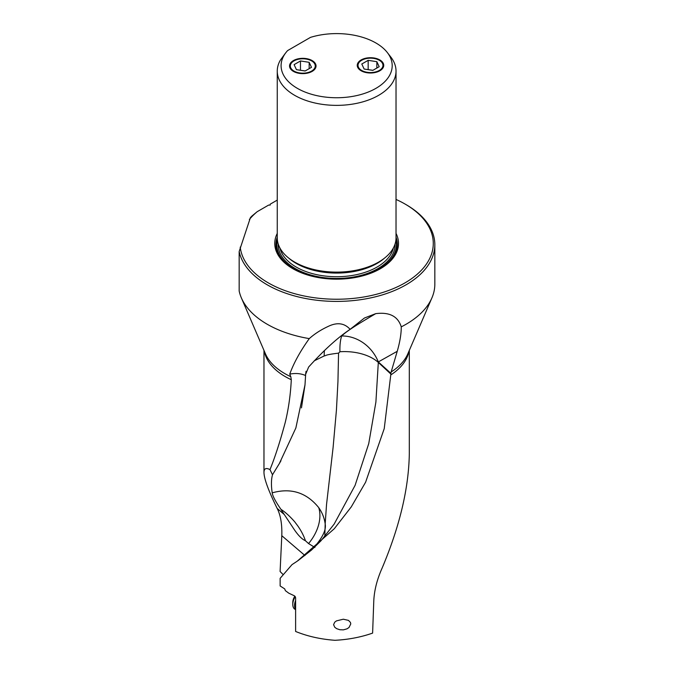 <?xml version="1.0" encoding="UTF-8"?>
<svg xmlns="http://www.w3.org/2000/svg" width="674" height="674" viewBox="0 0 674 674"><rect width="100%" height="100%" fill="white"/><g stroke="black" fill="none" stroke-linecap="round" stroke-linejoin="round"><path stroke-width="1.01" d="M409.312 350.387L409.312 453.526C408.781 488.178 399.741 526.31 382.183 567.929C377.086 579.32 374.281 590.306 373.784 600.888L372.612 633.105C360.91 637.208 348.357 639.609 334.936 640.3C320.613 639.247 307.504 636.307 295.616 631.462L295.616 597.611L294.319 595.782L288.792 593.187L285.372 590.651L284.714 588.899L280.14 585.959L280.14 578.326L292.002 564.635L297.276 561.156L334.296 528.728L351.272 506.89L365.603 482.222L384.231 428.63L390.768 374.929L390.886 373.312L378.325 361.921A38.966 34.93 60.7 0 0 341.684 335.972L341.667 335.997A38.991 35.166 60.4 0 0 341.145 335.997M350.775 623.922L350.446 622.414L348.483 620.383L343.302 619.212L336.478 620.872L334.751 622.144L333.588 624.68L334.776 627.283L336.671 628.674L339.864 629.743L343.378 629.861L347.043 628.825L349.014 627.486L350.775 623.922M383.708 564.349L383.017 565.983M304.96 555.528L281.799 535.704L280.098 571.51L283.19 574.652M281.799 535.704C282.17 524.279 280.62 515.18 277.166 508.423C268.496 490.798 264.107 478.826 263.972 472.508C264.006 468.514 266.011 467.545 269.988 469.609C275.017 457.258 280.106 441.504 285.262 422.354C288.556 408.781 290.561 394.568 291.294 379.715L290.814 376.707A73.331 42.336 180 0 1 284.79 373.59A73.331 42.336 180 0 1 284.757 373.573A73.331 42.336 180 0 1 265.472 353.867L241.351 297.841A98.185 56.692 180 0 1 239.169 291L239.169 251.545A98.185 56.692 0 0 0 267.216 284.807A98.185 56.692 0 0 0 406.068 284.807A98.185 56.692 0 0 0 434.831 244.721A98.185 56.692 0 0 0 406.077 204.635A98.185 56.692 0 0 0 406.068 204.635L404.973 203.995A96.626 55.79 0 0 0 396.026 199.437M290.814 376.707L289.744 374.112C293.763 362.991 300.275 351.162 309.282 338.609A98.185 56.692 180 0 1 267.216 324.253A98.185 56.692 180 0 1 241.351 297.841M309.282 338.609C314.463 333.967 320.672 329.94 327.918 326.545C336.992 322.062 344.397 322.998 350.109 329.333L364.449 318.01L375.738 313.646C351.272 328.002 345.61 332.274 341.684 335.972C340.328 340.05 339.747 345.307 339.923 351.752L338.559 353.142L337.944 381.669L336.427 410.146L333.091 447.553L326.536 504.514L325.18 523.934C324.379 518.036 322.231 512.602 318.735 507.64C306.527 492.534 291.016 487.597 272.212 492.846A36.741 6.235 -130.3 0 0 281.007 509.401A23.413 3.977 -130.3 0 0 284.293 514.523L294.159 529.427C298.245 535.468 301.994 539.234 305.415 540.725A36.96 20.035 49.6 0 0 297.681 525.762L295.296 522.603C295.414 522.468 287.638 513.445 281.007 509.401M434.831 244.721L434.831 284.167A98.185 56.692 180 0 1 431.933 297.841A98.185 56.692 180 0 1 401.257 326.856C397.997 316.317 389.496 311.91 375.738 313.646M431.933 297.841L407.812 353.867A73.331 42.336 180 0 1 391.164 371.964L397.23 351.306C399.952 341.895 401.291 333.74 401.257 326.856M391.164 371.964L390.886 373.312M334.144 524.128L355.08 485.381L368.737 443.635L375.898 402.041L378.316 362.435L390.819 374.019M318.735 507.64A38.966 27.129 -46.7 0 1 319.906 515.602A38.966 27.129 -46.7 0 1 308.557 543.564L305.415 540.725M308.557 543.564L314.901 547.482M289.744 374.112C295.684 372.992 300.966 373.463 305.583 375.544L304.993 384.879L295.861 427.982L279.331 463.577L272.498 474.766C271.192 479.458 271.1 485.482 272.212 492.846M272.498 474.766L269.988 469.609M305.592 373.935L305.583 375.544M306.047 371.298L305.608 374.39L308.625 367.052C323.68 350.37 337.506 337.792 350.109 329.333M314.227 360.826L324.228 355.931C326.283 355.687 324.27 354.827 338.559 353.142M324.817 536.445L325.18 523.833M339.923 351.752L339.923 351.752A38.966 22.402 -178.8 0 1 378.316 362.435A38.966 26.834 132.2 0 0 378.325 361.921L397.23 351.306M325.18 523.934C326.351 529.654 322.703 537.405 314.227 547.187M249.372 219.488A96.626 55.79 0 0 1 257.198 211.687L252.059 215.924A98.185 56.692 0 0 0 250.425 217.592L239.169 251.545M240.222 247.105A96.626 55.79 0 0 0 302.609 295.659A96.626 55.79 0 0 0 404.973 282.895A96.626 55.79 0 0 0 404.973 203.995M257.198 211.687L268.64 205.081L270.198 205.081L270.198 204.18L277.258 200.102M396.026 233.406A61.873 35.722 180 0 1 380.397 268.707L380.397 268.707A61.873 35.722 180 0 1 292.887 268.707A61.873 35.722 180 0 1 277.258 233.406M294.656 262.085L295.937 262.826A57.56 33.237 180 0 0 377.347 262.826L378.628 262.085A59.379 34.281 180 0 1 294.656 262.085L294.656 262.085A59.379 34.281 180 0 1 277.258 237.846L277.258 71.082A59.379 34.281 0 0 0 294.656 95.329A59.379 34.281 0 0 0 378.628 95.329A59.379 34.281 0 0 0 396.026 71.082A59.379 34.281 0 0 0 390.853 57.088L387.356 52.58A55.554 32.074 0 0 0 310.495 37.373L287.63 50.575A55.554 32.074 0 0 0 285.928 52.58A55.554 32.074 0 0 0 305.137 92.085A55.554 32.074 0 0 0 375.923 88.353A55.554 32.074 0 0 0 387.356 52.58M285.018 53.752L280.333 60.197A59.379 34.281 0 0 0 277.258 71.082M396.026 71.082L396.026 237.846A59.379 34.281 180 0 1 378.628 262.085L377.347 262.826M293.426 71.393A13.244 7.65 180 0 1 289.55 65.985A13.244 7.65 180 0 1 297.723 58.916A13.244 7.65 180 0 1 312.163 60.576A13.244 7.65 180 0 1 316.039 65.985A13.244 7.65 180 0 1 307.866 73.045A13.244 7.65 180 0 1 293.426 71.393M361.121 70.77A13.244 7.65 180 0 1 357.245 65.361A13.244 7.65 180 0 1 365.418 58.293A13.244 7.65 180 0 1 379.858 59.952A13.244 7.65 180 0 1 383.742 65.361A13.244 7.65 180 0 1 375.561 72.421A13.244 7.65 180 0 1 361.121 70.77M295.616 600.408A10.599 6.117 120 0 0 295.616 609.288M295.616 609.658L294.993 609.296A10.599 6.117 -60 0 1 292.794 604.443A10.599 6.117 -60 0 1 295.271 596.591M292.794 604.443L292.794 602.404A8.105 4.676 -60 0 1 294.858 596.128M361.677 70.45A12.469 7.195 0 0 0 379.31 70.45A12.469 7.195 0 0 0 379.31 60.272A12.469 7.195 0 0 0 361.677 60.272A12.469 7.195 0 0 0 361.677 70.45M372.823 70.374L364.128 69.034L361.795 64.013L368.164 60.34L376.85 61.688L379.184 66.701L372.823 70.374M376.85 68.049L376.85 61.688M372.924 70.315L367.726 69.59M368.164 60.34L368.164 69.245M293.982 71.073A12.469 7.195 0 0 0 311.607 71.073A12.469 7.195 0 0 0 311.607 60.896A12.469 7.195 0 0 0 293.982 60.896A12.469 7.195 0 0 0 293.982 71.073M305.12 70.997L296.434 69.658L294.1 64.637L300.469 60.963L309.155 62.311L311.489 67.324L305.12 70.997M309.155 68.672L309.155 62.311M305.229 70.939L300.023 70.214M300.469 60.963L300.469 69.869M390.768 374.929A72.666 41.956 0 0 0 408.916 351.297M264.368 351.297A72.666 41.956 0 0 0 285.228 376.589A72.666 41.956 0 0 0 285.262 376.606A72.666 41.956 0 0 0 291.294 379.715M284.293 514.523L277.166 508.423M324.43 350.48A38.991 16.639 -109.5 0 0 324.211 354.895A38.991 16.639 -109.5 0 0 324.228 355.931M277.258 237.206A60.677 35.031 0 0 0 293.316 268.951M379.968 268.951A60.677 35.031 0 0 0 396.026 237.206M357.161 277.149A59.801 34.526 0 0 0 378.923 269.128A59.801 34.526 0 0 0 395.899 240.07M277.385 240.07A59.801 34.526 0 0 0 316.131 277.149M395.074 243.954A58.444 33.742 180 0 1 377.971 268.581A58.444 33.742 180 0 1 313.663 275.742A58.444 33.742 180 0 1 278.21 243.954M393.346 248.015A57.197 33.026 180 0 1 377.086 267.047A57.197 33.026 180 0 1 318.263 274.975A57.197 33.026 180 0 1 279.937 248.015M288.843 258.193A57.197 33.026 0 0 0 377.086 263.399A57.197 33.026 0 0 0 384.441 258.193M263.972 350.387L263.972 472.508M334.161 524.094L320.934 540.818L311.481 550.077L297.992 560.667M305.002 384.879L301.472 407.88M280.948 460.763L279.331 463.586M285.928 52.58L284.706 54.156"/></g></svg>
